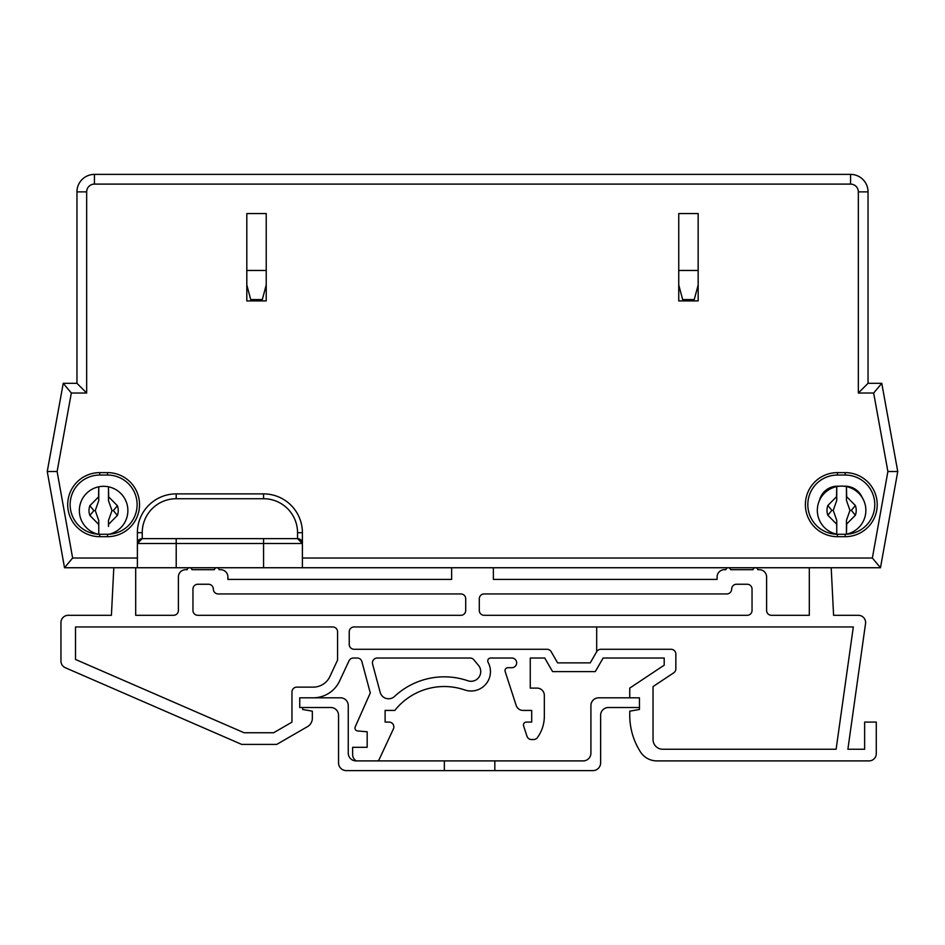 <?xml version="1.0" encoding="UTF-8"?>
<svg xmlns="http://www.w3.org/2000/svg" width="945" height="945" viewBox="0 0 945 945"><rect width="100%" height="100%" fill="white"/><g stroke="black" fill="none" stroke-linecap="round" stroke-linejoin="round"><path stroke-width="1.42" d="M698.166 213.558L678.746 213.558L678.746 300.912L698.166 300.912L698.166 213.558L678.746 213.558M266.23 213.558L246.81 213.558L246.81 300.912L266.23 300.912L266.23 213.558L246.81 213.558M107.506 534.256A29.602 29.602 0 0 0 137.108 504.654A29.602 29.602 0 0 0 107.506 475.051L99.733 475.051A29.602 29.602 0 0 0 70.131 504.654A29.602 29.602 0 0 0 99.733 534.256L107.506 534.256L107.506 536.677L99.733 536.677A32.035 32.035 0 0 1 67.709 504.654A32.035 32.035 0 0 1 99.733 472.618L107.506 472.618A32.035 32.035 0 0 1 139.529 504.654A32.035 32.035 0 0 1 107.506 536.677M845.184 534.256A29.602 29.602 0 0 0 874.786 504.654A29.602 29.602 0 0 0 845.184 475.051L837.424 475.051A29.602 29.602 0 0 0 807.821 504.654A29.602 29.602 0 0 0 837.424 534.256L845.184 534.256L845.184 536.677L837.424 536.677A32.035 32.035 0 0 1 805.388 504.654A32.035 32.035 0 0 1 837.424 472.618L845.184 472.618A32.035 32.035 0 0 1 877.22 504.654A32.035 32.035 0 0 1 845.184 536.677M176.207 567.744L64.52 567.744L47.25 471.52L63.232 383.316L76.958 383.316L76.958 191.87A17.471 17.471 0 0 1 94.429 174.388L850.571 174.388A17.471 17.471 0 0 1 868.042 191.87L868.042 383.316L881.768 383.316L897.75 471.52L880.48 567.744L263.572 567.744L263.572 543.481L176.207 543.481L176.207 567.744L263.572 567.744M412.162 567.744L532.838 567.744M137.108 504.654A29.602 29.602 0 0 0 107.506 475.051L99.733 475.051A29.602 29.602 0 0 0 70.131 504.654A29.602 29.602 0 0 0 99.733 534.256L99.733 536.677M302.4 558.034L872.365 558.034L887.887 471.52L873.664 393.026L881.768 383.316L868.042 383.316L858.332 393.026L858.332 191.87A7.761 7.761 0 0 0 850.571 184.098L94.429 184.098A7.761 7.761 0 0 0 86.668 191.87L76.958 191.87A17.471 17.471 0 0 1 94.429 174.388A17.471 17.471 0 0 0 76.958 191.87L76.958 383.316L86.668 393.026L71.336 393.026L63.232 383.316M71.336 393.026L57.113 471.52L47.25 471.52M57.113 471.52L72.635 558.034L64.52 567.744M872.365 558.034L880.48 567.744L870.617 567.744M887.887 471.52L897.75 471.52M698.166 284.953L694.244 299.589L682.668 299.589L678.746 284.953M678.746 270.459L698.166 270.459M262.108 299.589L250.933 299.589M246.81 270.459L266.23 270.459M873.664 393.026L858.332 393.026L858.332 383.316M868.042 383.316L868.042 191.87L858.332 191.87M480.745 671.6A9.71 9.71 0 0 0 478.477 665.363L473.764 659.74A4.855 4.855 0 0 0 470.055 658.015L377.291 658.015A4.855 4.855 0 0 0 372.602 664.122L380.162 692.307A8.741 8.741 0 0 0 394.561 696.43A72.8 72.8 0 0 1 467.893 680.778A9.71 9.71 0 0 0 478.477 665.363M377.87 760.902A4.855 4.855 0 0 0 379.358 759.071L393.392 728.973A4.855 4.855 0 0 0 388.986 722.074L385.111 722.074L385.111 710.427L394.809 710.427A63.091 63.091 0 0 1 464.739 689.956A19.408 19.408 0 0 0 488.092 662.315A2.918 2.918 0 0 1 490.656 658.015L511.812 658.015A4.855 4.855 0 0 1 516.667 662.87A4.855 4.855 0 0 1 511.812 667.713L507.926 667.713A2.918 2.918 0 0 0 505.162 671.529L516.159 705.395A7.276 7.276 0 0 0 523.081 710.427L531.704 710.427L531.704 722.074L526.365 722.074A2.918 2.918 0 0 0 523.601 725.89L526.956 736.19A4.855 4.855 0 0 0 531.562 739.545L533.523 739.545A4.855 4.855 0 0 0 537.457 737.525A36.394 36.394 0 0 0 544.332 716.251L544.332 695.378A7.276 7.276 0 0 0 537.043 688.102L530.251 688.102L530.251 658.015L544.733 658.015L552.577 671.6L595.291 671.6L603.134 658.015L664.205 658.015L664.205 665.162L629.748 688.102L629.748 697.812M444.351 770.612L444.351 760.902L356.029 760.902A7.761 7.761 0 0 1 348.256 753.13L348.256 705.572A7.761 7.761 0 0 0 340.495 697.812L299.73 697.812L299.73 707.51L330.785 707.51A7.761 7.761 0 0 1 338.546 715.282L338.546 762.839A7.761 7.761 0 0 0 346.319 770.612L592.858 770.612A7.761 7.761 0 0 0 600.63 762.839L600.63 715.282A7.761 7.761 0 0 1 608.391 707.51L639.446 707.51L639.446 709.459L629.748 711.172L629.748 715.282A67.945 67.945 0 0 0 640.497 751.972A19.408 19.408 0 0 0 656.846 760.902L869.01 760.902A7.276 7.276 0 0 0 876.287 753.626L876.287 722.074L864.64 722.074L864.64 749.255L847.878 749.255L865.537 623.594A7.276 7.276 0 0 0 858.332 615.301L833.584 615.301L831.198 567.744L833.584 615.301L858.332 615.301M460.853 593.944L218.189 593.944A4.855 4.855 0 0 1 213.334 589.101A4.855 4.855 0 0 0 208.491 584.246L197.812 584.246A4.855 4.855 0 0 0 192.957 589.101L192.957 610.446A4.855 4.855 0 0 0 197.812 615.301L460.853 615.301A4.855 4.855 0 0 0 465.708 610.446L465.708 598.799A4.855 4.855 0 0 0 460.853 593.944L218.2 593.944M296.813 687.133L313.208 687.133A18.439 18.439 0 0 0 329.923 676.478L337.578 660.059L337.578 631.803A4.855 4.855 0 0 0 332.723 626.948L75.505 626.948L75.505 659.456L244.082 732.753L273.613 732.753L291.958 722.157L291.958 691.988A4.855 4.855 0 0 1 296.813 687.133M546.978 649.274L546.978 649.274A4.855 4.855 0 0 1 551.171 651.707L557.621 662.87L590.247 662.87L596.685 651.707A4.855 4.855 0 0 1 600.89 649.274L670.997 649.274A4.855 4.855 0 0 1 675.852 654.129L675.852 668.8A4.855 4.855 0 0 1 673.691 672.84L653.042 686.578L653.042 739.545A9.71 9.71 0 0 0 662.74 749.255L836.112 749.255L853.311 626.948L354.08 626.948A4.855 4.855 0 0 0 349.225 631.803L349.225 644.419A4.855 4.855 0 0 0 354.08 649.274L546.978 649.274A4.855 4.855 0 0 1 551.183 651.707L557.621 662.87L551.171 651.707A4.855 4.855 0 0 0 546.978 649.274L354.08 649.274A4.855 4.855 0 0 1 349.237 644.419A4.855 4.855 0 0 0 354.08 649.274M809.31 615.301L809.31 567.744L809.31 615.301L771.463 615.301A4.855 4.855 0 0 1 766.608 610.446L766.608 576.958A7.276 7.276 0 0 0 759.319 569.681L757.819 569.681A2.422 2.422 0 0 0 753.059 569.681L730.639 569.681A2.422 2.422 0 0 0 725.89 569.681L724.378 569.681A7.276 7.276 0 0 0 717.101 576.958L717.101 579.391L493.373 579.391L493.373 567.744M313.208 697.812A29.118 29.118 0 0 0 339.598 680.991L349.012 660.815A4.855 4.855 0 0 1 353.406 658.015L357.198 658.015A4.855 4.855 0 0 1 361.888 661.606L370.286 692.957L355.226 726.859A2.918 2.918 0 0 0 357.635 730.946L367.18 731.784L367.18 747.306L352.627 747.306L352.627 754.594A7.276 7.276 0 0 0 356.277 760.902M302.636 709.459L302.636 707.51L302.636 709.459L312.346 711.172L312.346 718.235A9.71 9.71 0 0 1 307.491 726.634L276.731 744.4L307.491 726.634M68.229 615.301L111.415 615.301L113.802 567.744L111.415 615.301L68.229 615.301A7.276 7.276 0 0 0 60.953 622.578L60.953 661.051A7.276 7.276 0 0 0 65.323 667.725L241.66 744.4L276.731 744.4M135.69 615.301L135.69 567.744L135.69 615.301L173.537 615.301L135.69 615.301M178.392 610.446A4.855 4.855 0 0 1 173.537 615.301A4.855 4.855 0 0 0 178.392 610.446L178.392 576.958A7.276 7.276 0 0 1 185.681 569.681L187.181 569.681L185.681 569.681M191.941 569.681A2.422 2.422 0 0 0 187.181 569.681A2.422 2.422 0 0 1 191.941 569.681L214.361 569.681L191.941 569.681M219.11 569.681A2.422 2.422 0 0 0 214.361 569.681A2.422 2.422 0 0 1 219.11 569.681L220.622 569.681L219.11 569.681M451.627 567.744L451.627 579.391L227.899 579.391L227.899 576.958A7.276 7.276 0 0 0 220.622 569.681M479.292 598.799L479.292 610.446A4.855 4.855 0 0 0 484.147 615.301L747.188 615.301A4.855 4.855 0 0 0 752.043 610.446L752.043 589.101A4.855 4.855 0 0 0 747.188 584.246L736.509 584.246A4.855 4.855 0 0 0 731.666 589.101A4.855 4.855 0 0 1 726.811 593.944L484.147 593.944A4.855 4.855 0 0 0 479.292 598.799L479.292 610.446A4.855 4.855 0 0 0 484.147 615.301A4.855 4.855 0 0 1 479.292 610.446L479.292 598.799A4.855 4.855 0 0 1 484.147 593.944A4.855 4.855 0 0 0 479.292 598.799M726.811 593.944L726.811 593.944A4.855 4.855 0 0 0 731.666 589.101A4.855 4.855 0 0 1 726.811 593.944M596.685 651.696L596.685 626.948M354.08 626.948A4.855 4.855 0 0 0 349.237 631.803L349.237 644.419L349.237 631.803A4.855 4.855 0 0 1 354.08 626.948M75.505 626.948L75.505 659.456L244.082 732.753L75.505 659.456L75.505 626.948M197.812 584.246A4.855 4.855 0 0 0 192.957 589.101L192.957 610.446A4.855 4.855 0 0 0 197.812 615.301A4.855 4.855 0 0 1 192.957 610.446L192.957 589.101A4.855 4.855 0 0 1 197.812 584.246M736.509 584.246A4.855 4.855 0 0 0 731.666 589.101A4.855 4.855 0 0 1 736.509 584.246M511.812 658.015A4.855 4.855 0 0 1 516.667 662.87A4.855 4.855 0 0 1 511.812 667.713L507.926 667.713M717.101 576.958L717.101 579.391L493.373 579.391M753.059 569.681L730.639 569.681A2.422 2.422 0 0 0 725.89 569.681L724.378 569.681M759.319 569.681L757.819 569.681M771.463 615.301A4.855 4.855 0 0 1 766.608 610.446L766.608 576.958M864.64 749.255L847.878 749.255L865.537 623.594M656.846 760.902L869.01 760.902M629.748 711.172L629.748 715.282M444.351 760.902L583.148 760.902A7.761 7.761 0 0 0 590.92 753.13L590.92 705.572A7.761 7.761 0 0 1 598.681 697.812L639.446 697.812L639.446 709.459M603.134 658.015L664.205 658.015L664.205 665.162M537.043 688.102L530.251 688.102L530.251 658.015L544.733 658.015M544.332 716.251L544.332 695.378M531.562 739.545L533.523 739.545A4.855 4.855 0 0 0 537.457 737.525M523.601 725.89L526.956 736.19M523.081 710.427L531.704 710.427L531.704 722.074L526.365 722.074M505.162 671.529L516.159 705.395M488.092 662.315A2.918 2.918 0 0 1 490.656 658.015M388.986 722.074L385.111 722.074L385.111 710.427M379.358 759.071L393.392 728.973M352.627 747.306L352.627 754.594M357.635 730.946L367.18 731.784L367.18 747.306M357.198 658.015A4.855 4.855 0 0 1 361.888 661.606L370.286 692.957L355.226 726.859M349.012 660.815A4.855 4.855 0 0 1 353.406 658.015M60.953 622.578L60.953 661.051M451.627 579.391L227.899 579.391L227.899 576.958M380.162 692.307A8.741 8.741 0 0 0 394.561 696.43M473.764 659.74A4.855 4.855 0 0 0 470.055 658.015M673.691 672.84L653.042 686.578M675.852 654.129L675.852 668.8M600.89 649.274L670.997 649.274M653.042 739.545A9.71 9.71 0 0 0 662.74 749.255L836.112 749.255L853.311 626.948M117.393 505.717A14.612 14.612 0 0 1 117.393 515.438L113.376 510.572L117.393 505.717M109.112 534.208A24.263 24.263 0 0 0 108.474 486.805A24.263 24.263 0 0 0 98.764 486.805L98.764 500.602L95.268 510.572L98.764 520.553L98.764 534.244M108.699 524.227L117.369 515.427L108.699 524.227L108.474 526.459L108.474 520.553L111.971 510.572L113.376 510.572M111.971 510.572L108.474 500.602L108.474 486.805L108.699 496.928L117.369 505.717L108.699 496.928M98.764 534.35L98.764 520.553M98.764 526.459L98.54 524.227L89.869 515.427L93.862 510.572L95.268 510.572M93.862 510.572L89.869 505.717L98.54 496.928L98.764 486.805A24.263 24.263 0 0 0 79.356 510.572A24.263 24.263 0 0 1 98.764 486.805M98.54 524.227L89.846 515.438A14.612 14.612 0 0 1 89.846 505.717L98.54 496.928M98.126 534.208A24.263 24.263 0 0 1 79.356 510.572A24.263 24.263 0 0 0 98.126 534.208M855.379 505.516A14.612 14.612 0 0 1 855.379 515.238L851.351 510.383L855.379 505.516M846.673 524.026L855.355 515.238L846.673 524.026L846.448 534.149A24.263 24.263 0 0 0 846.448 486.604A24.263 24.263 0 0 0 836.75 486.604L836.75 500.401L833.242 510.383L836.75 520.352L836.75 534.149A24.263 24.263 0 0 0 837.282 534.256M845.976 534.244A24.263 24.263 0 0 0 846.448 534.149L846.448 520.352L849.957 510.383L851.351 510.383M849.957 510.383L846.448 500.401L846.448 486.604L846.673 496.727L855.355 505.516L846.673 496.727M836.75 534.149A24.263 24.263 0 0 1 817.33 510.383A24.263 24.263 0 0 0 836.75 534.149L836.75 520.352M836.75 526.259L836.526 524.026L827.844 515.238L831.848 510.383L833.242 510.383M831.848 510.383L827.844 505.516L836.526 496.727L836.75 486.604A24.263 24.263 0 0 0 817.33 510.383A24.263 24.263 0 0 1 836.75 486.604M836.526 524.026L827.844 515.238A14.612 14.612 0 0 1 827.832 505.516L836.526 496.727M494.826 770.612L494.826 760.902M137.391 567.744L137.391 532.696A38.828 38.828 0 0 1 176.207 493.881L263.572 493.881A38.828 38.828 0 0 1 302.4 532.696L302.4 567.744M302.4 543.481L297.545 538.626L297.545 532.696A33.973 33.973 0 0 0 263.572 498.724L176.207 498.724A33.973 33.973 0 0 0 142.234 532.696L142.234 538.626A4.855 4.855 0 0 0 137.391 543.481L142.234 538.626L297.545 538.626A4.855 4.855 0 0 1 302.4 543.481L263.572 543.481L263.572 538.626M874.786 504.654A29.602 29.602 0 0 0 845.184 475.051L845.184 472.618M850.571 184.098L850.571 174.388A17.471 17.471 0 0 1 868.042 191.87M86.668 191.87L86.668 393.026M72.635 558.034L137.391 558.034M837.424 472.618L837.424 475.051A29.602 29.602 0 0 0 807.821 504.654A29.602 29.602 0 0 0 837.424 534.256L837.424 536.677M819.469 500.413A18.439 18.439 0 0 1 837.424 486.202L839.432 486.202M843.767 486.202L845.184 486.202A18.439 18.439 0 0 1 862.23 497.602M94.429 174.388L94.429 184.098M107.506 475.051L107.506 472.618M99.733 475.051L99.733 472.618M127.882 510.572A24.263 24.263 0 0 0 108.474 486.805M865.868 510.383A24.263 24.263 0 0 0 846.448 486.604M263.572 498.724L263.572 493.881A38.828 38.828 0 0 1 302.4 532.696L297.545 532.696M142.234 532.696L137.391 532.696A38.828 38.828 0 0 1 176.207 493.881L176.207 498.724M176.207 538.626L176.207 543.481L137.391 543.481M262.308 299.589L266.23 284.953M250.732 299.589L246.81 284.953"/></g></svg>
